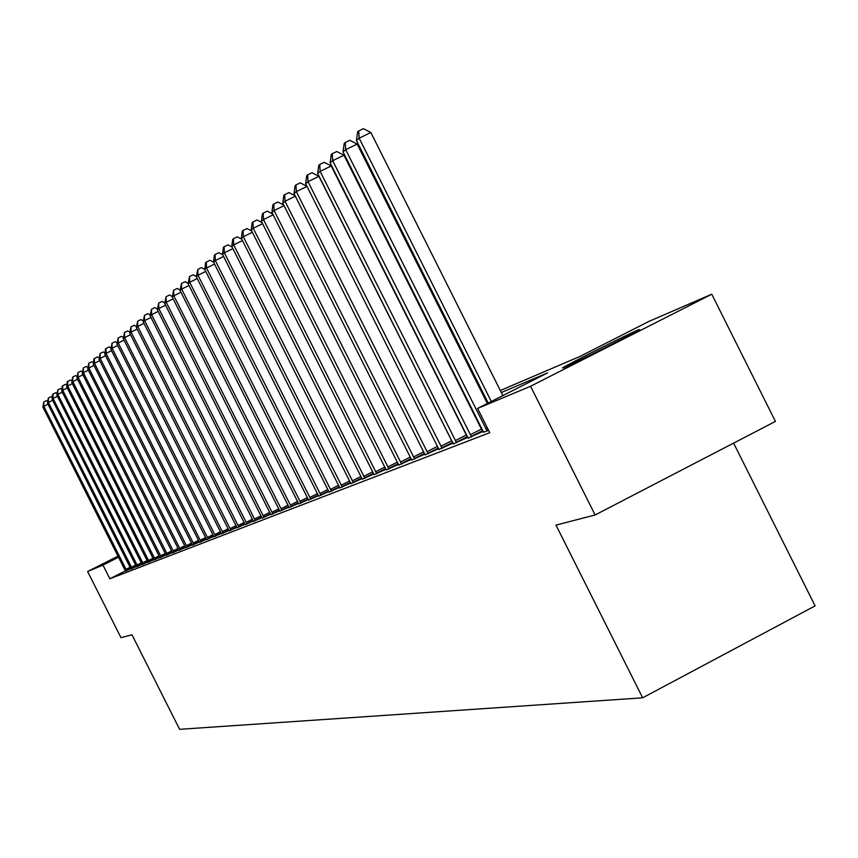<?xml version="1.0" encoding="UTF-8"?>
<svg xmlns="http://www.w3.org/2000/svg" width="858" height="858" viewBox="0 0 858 858"><rect width="100%" height="100%" fill="white"/><g stroke="black" fill="none" stroke-linecap="round" stroke-linejoin="round"><path stroke-width="1.29" d="M563.567 367.825L562.494 367.921C567.728 364.393 627.841 334.202 638.491 329.762L639.693 329.622C633.933 333.43 572.962 364.017 563.567 367.825M733.59 443.114L815.1 605.877L642.642 697.811L179.633 729.321L131.971 634.791L120.957 637.644L87.613 571.514L118.029 556.145M500.311 390.519L579.965 356.445L648.97 321.396L711.765 294.208L530.566 386.272L477.584 408.44L547.543 372.908L501.329 392.546M530.566 386.272L595.13 514.982L775.428 421.407L711.765 294.208M125.418 570.87L109.856 578.753L489.757 432.689L477.584 408.44M481.542 427.81L480.909 428.056M125.504 571.085L130.824 568.693M130.942 568.972L136.368 566.537L52.102 399.249L53.046 398.455L137.763 566.409M136.497 566.816L142.042 564.328M142.171 564.618L147.844 562.065L61.722 391.076L62.709 390.24L149.292 561.936M147.973 562.365L153.775 559.759L66.688 386.851L67.696 385.993L155.255 559.63M153.904 560.06L159.835 557.4M159.974 557.711L166.044 554.987M166.173 555.308L172.394 552.509M172.522 552.842L178.882 549.989M179.022 550.321L185.532 547.393L93.318 364.221L94.444 363.256L187.205 547.243M185.682 547.736L192.342 544.744M192.492 545.098L199.324 542.031L104.869 354.386L106.06 353.378L201.072 541.87M199.474 542.385L206.467 539.242M206.628 539.607L213.792 536.389M213.953 536.765L221.31 533.462M221.471 533.848L229.011 530.459M229.172 530.866L236.915 527.38M237.087 527.799L245.023 524.227M245.195 524.646L253.346 520.978M253.528 521.417L261.904 517.653M262.087 518.093L270.688 514.232M270.871 514.682L279.708 510.714M279.901 511.175L288.996 507.089M289.189 507.571L298.541 503.367M298.745 503.871L308.365 499.538M308.569 500.053L318.468 495.602M318.683 496.128L328.882 491.537M329.097 492.084L339.607 487.365M339.832 487.923L350.665 483.054M350.89 483.633L362.065 478.603M362.301 479.204L373.82 474.024M374.067 474.635L385.961 469.283M386.207 469.927L398.487 464.392M398.756 465.057L411.443 459.341M411.711 460.027L424.828 454.118M425.107 454.826L438.685 448.713M438.964 449.453L453.013 443.125M453.314 443.876L467.857 437.323M468.168 438.116L483.236 431.317M483.558 432.142L488.61 430.416M595.13 514.982L555.984 525.107L642.642 697.811M109.856 578.753L102.971 565.1L87.613 571.514M118.565 557.207L102.971 565.1M486.154 398.991L485.285 399.367M470.431 405.673L469.809 405.941M468.822 403.979L469.444 403.721M484.277 397.372L485.156 396.997M47.984 404.257L43.801 406.317L126.716 570.688M42.9 407.078L43.779 401.952L43.801 406.317L42.9 407.078L125.536 571.149M43.779 401.952L46.514 400.6L47.662 401.254M52.649 400.321L48.38 402.423L132.186 568.575M47.458 403.206L48.348 398.015L48.38 402.423L47.458 403.206L130.974 569.047M48.348 398.015L51.115 396.653L52.317 397.329M52.102 399.249L52.638 394.326L55.813 392.621L57.068 393.329M57.411 396.299L53.046 398.455L53.024 394.004M62.28 392.192L57.829 394.39L143.468 564.199M56.864 395.206L57.786 389.897L57.829 394.39L56.864 395.206L142.203 564.693M57.786 389.897L60.618 388.502L61.926 389.242M61.722 391.076L62.28 386.036L65.519 384.287L66.892 385.06M67.267 387.988L62.709 390.24L62.666 385.692M66.688 386.851L67.256 381.746L70.538 379.987L71.965 380.78M72.362 383.698L67.696 385.993L67.653 381.402M77.574 379.3L72.801 381.649L161.358 557.26M71.772 382.529L72.758 377.016L72.801 381.649L71.772 382.529L160.006 557.786M72.758 377.016L75.676 375.579L77.166 376.415M82.915 374.807L78.035 377.209L167.6 554.847M76.973 378.11L77.981 372.522L78.035 377.209L76.973 378.11L166.216 555.383M77.981 372.522L80.931 371.074L82.475 371.943M88.374 370.206L83.376 372.672L173.981 552.37M82.293 373.584L83.312 367.932L83.376 372.672L82.293 373.584L172.565 552.927M83.312 367.932L86.304 366.463L87.924 367.363M93.962 365.497L88.846 368.018L180.512 549.839M87.741 368.961L88.782 363.224L88.846 368.018L87.741 368.961L179.065 550.407M88.782 363.224L91.795 361.744L93.49 362.677M93.318 364.221L93.93 358.794L97.426 356.907L99.196 357.893M99.689 360.671L94.444 363.256L94.38 358.408M105.555 355.738L100.182 358.376L194.047 544.594M99.024 359.363L100.107 353.475L100.182 358.376L99.024 359.363L192.535 545.184M100.107 353.475L103.196 351.962L105.03 352.981M104.869 354.386L105.502 348.831L109.105 346.889L111.014 347.951M111.561 350.675L106.06 353.378L105.984 348.423M117.718 345.484L112.087 348.262L208.258 539.081M110.864 349.292L112.001 343.254L112.087 348.262L110.864 349.292L206.66 539.703M112.001 343.254L115.154 341.699L117.149 342.803M124.035 340.176L118.254 343.018L215.626 536.229M117.01 344.069L118.157 337.945L118.254 343.018L117.01 344.069L213.996 536.861M118.157 337.945L121.364 336.368L123.445 337.526M130.513 334.717L124.582 337.634L223.187 533.301M123.305 338.717L124.485 332.507L124.582 337.634L123.305 338.717L221.514 533.955M124.485 332.507L127.724 330.909L129.89 332.11M137.162 329.118L131.081 332.11L230.941 530.298M129.762 333.226L130.974 326.919L131.081 332.11L129.762 333.226L229.215 530.963M130.974 326.919L134.245 325.311L136.508 326.555M143.983 323.38L137.741 326.448L238.889 527.209M136.39 327.595L137.623 321.192L137.741 326.448L136.39 327.595L237.13 527.895M137.623 321.192L140.948 319.573L143.307 320.86M150.987 317.492L144.573 320.635L247.05 524.045M143.189 321.814L144.455 315.326L144.573 320.635L143.189 321.814L245.238 524.753M144.455 315.326L147.812 313.674L150.279 315.025M158.183 311.433L151.587 314.671L255.437 520.795M150.171 315.873L151.458 309.288L151.587 314.671L150.171 315.873L253.571 521.525M151.458 309.288L154.869 307.614L157.432 309.019M165.573 305.223L158.805 308.537L264.039 517.46M157.346 309.781L158.666 303.089L158.805 308.537L157.346 309.781L262.13 518.211M158.666 303.089L162.108 301.405L164.79 302.863M173.166 298.831L166.205 302.241L272.887 514.039M164.715 303.517L166.055 296.729L166.205 302.241L164.715 303.517L270.924 514.8M166.055 296.729L169.552 295.013L172.351 296.536M180.974 292.267L173.82 295.774L281.971 510.51M172.276 297.082L173.659 290.186L173.82 295.774L172.276 297.082L279.955 511.293M173.659 290.186L177.209 288.449L180.116 290.025M189.007 285.51L181.649 289.114L291.312 506.896M180.062 290.465L181.478 283.462L181.649 289.114L180.062 290.465L289.243 507.7M181.478 283.462L185.071 281.703L188.106 283.344M197.265 278.56L189.704 282.271L300.933 503.163M188.074 283.655L189.521 276.533L189.704 282.271L188.074 283.655L298.788 503.989M189.521 276.533L193.157 274.753L196.332 276.469M205.781 271.407L197.983 275.225L310.821 499.335M196.31 276.651L197.79 269.412L197.983 275.225L196.31 276.651L308.623 500.182M197.79 269.412L201.491 267.61L204.794 269.391M214.543 264.049L206.51 267.975L320.999 495.388M204.783 269.444L205.62 262.677L206.317 262.087L206.51 267.975L204.783 269.444L318.736 496.267M206.317 262.087L210.06 260.253L213.588 262.162M223.573 256.456L215.294 260.51L331.488 491.323M213.524 262.022L214.371 255.148L215.09 254.536L215.294 260.51L213.524 262.022L329.161 492.224M215.09 254.536L218.887 252.681L222.705 254.729M232.872 248.638L224.346 252.81L342.288 487.13M222.522 254.365L223.391 247.394L224.12 246.761L224.346 252.81L222.522 254.365L339.886 488.063M224.12 246.761L227.971 244.873L232.089 247.083M242.471 240.583L233.676 244.873L353.432 482.818M231.789 246.482L232.679 239.393L233.44 238.749L233.676 244.873L231.789 246.482L350.954 483.773M233.44 238.749L237.344 236.829L241.784 239.2M252.37 232.261L243.307 236.701L364.918 478.367M241.355 238.352L242.267 231.145L243.05 230.48L243.307 236.701L241.355 238.352L362.355 479.354M243.05 230.48L247.018 228.539L251.78 231.07M262.602 223.681L253.228 228.26L376.759 473.777M251.222 229.965L252.155 222.64L252.96 221.943L253.228 228.26L251.222 229.965L374.131 474.796M252.96 221.943L256.992 219.98L262.098 222.694M273.155 214.822L263.481 219.541L388.996 469.026M261.4 221.31L262.366 213.857L263.192 213.138L263.481 219.541L261.4 221.31L386.272 470.087M263.192 213.138L267.288 211.143L272.769 214.039M284.062 205.663L274.067 210.542L401.63 464.135M271.922 212.366L272.908 204.783L273.766 204.043L274.067 210.542L271.922 212.366L398.82 465.218M273.766 204.043L277.917 202.016L283.784 205.116M295.345 196.203L285.006 201.244L414.682 459.073M282.786 203.121L283.794 195.409L284.684 194.648L285.006 201.244L282.786 203.121L411.776 460.199M284.684 194.648L288.91 192.589L295.184 195.892M307.014 186.411L296.321 191.624L428.185 453.839M294.026 193.576L295.055 185.714L295.978 184.931L296.321 191.624L294.026 193.576L425.182 455.008M295.978 184.931L300.268 182.84L306.982 186.358M440.883 446.246L451.683 440.755L318.929 176.362L308.022 181.671L442.149 448.423M305.641 183.687L306.714 175.697L307.657 174.882L308.022 181.671L305.641 183.687L439.039 449.635M451.683 440.755L452.906 442.867M307.657 174.882L312.022 172.758L318.929 176.362M455.319 440.615L466.291 435.017L331.22 165.98L320.131 171.375L456.606 442.825M317.674 173.466L318.768 165.315L319.755 164.468L320.131 171.375L317.674 173.466L453.389 444.069M466.291 435.017L467.696 437.408M319.755 164.468L324.185 162.312L331.22 165.98M470.27 434.77L481.424 429.086L343.961 155.223L332.679 160.703L471.578 437.022M330.137 162.87L331.252 154.569L332.271 153.689L332.679 160.703L330.137 162.87L468.243 438.32M481.424 429.086L482.85 431.52M332.271 153.689L336.786 151.501L343.961 155.223M487.344 403.474L357.164 144.069L345.688 149.646L487.097 431.006M343.05 151.898L344.197 143.436L345.259 142.525L345.688 149.646L343.05 151.898L483.633 432.346M345.259 142.525L349.839 140.294L357.164 144.069M502.863 395.602L370.849 132.507L359.17 138.181L491.302 401.469M356.435 140.508L357.625 131.885L358.719 130.942L359.17 138.181L356.435 140.508L488.191 403.046M358.719 130.942L363.384 128.679L370.849 132.507M125.976 569.337L130.126 567.235M126.523 570.356L130.631 568.264M131.424 567.202L135.671 565.057M131.982 568.232L136.175 566.098M137.001 565.025L141.334 562.827M137.559 566.065L141.849 563.888M142.696 562.805L147.126 560.553M143.265 563.845L147.651 561.625M148.52 560.521L153.046 558.226M149.088 561.582L153.571 559.309M154.472 558.204L159.105 555.855M155.051 559.266L159.642 556.949M160.553 555.823L165.294 553.421M161.143 556.906L165.841 554.525M166.784 553.389L171.632 550.922M167.374 554.482L172.179 552.048M173.155 550.89L178.121 548.38M173.756 552.005L178.678 549.506M179.676 548.348L184.76 545.763M180.287 549.463L185.328 546.911M186.358 545.731L191.559 543.093M186.98 546.868L192.128 544.251M193.2 543.06L198.53 540.358M193.822 544.208L199.099 541.527M200.204 540.326L205.663 537.548M200.836 541.484L206.252 538.738M207.379 537.516L212.977 534.673M208.022 538.695L213.567 535.875M214.747 534.641L220.485 531.724M215.39 535.832L221.074 532.947M222.286 531.692L228.174 528.7M222.951 532.893L228.775 529.933M230.03 528.667L236.068 525.6M230.695 529.89L236.679 526.855M237.966 525.568L244.165 522.415M238.642 526.801L244.787 523.68M246.117 522.383L252.477 519.144M246.804 523.627L253.11 520.431M254.483 519.111L261.014 515.787M255.18 520.377L261.658 517.084M263.074 515.755L269.787 512.344M263.781 517.031L270.431 513.652M271.9 512.301L278.807 508.794M272.619 513.599L279.461 510.124M280.974 508.751L288.074 505.147M281.703 510.07L288.738 506.499M290.304 505.105L297.597 501.404M291.044 506.445L298.273 502.767M299.903 501.351L307.411 497.543M300.654 502.713L308.097 498.938M309.781 497.501L317.503 493.565M310.542 498.873L318.2 494.98M319.937 493.522L327.895 489.478M320.72 494.916L328.603 490.915M330.416 489.435L338.61 485.263M331.199 490.851L339.328 486.722M341.194 485.22L349.646 480.92M341.999 486.658L350.375 482.4M352.316 480.866L361.025 476.437M353.131 482.335L361.765 477.938M363.781 476.383L372.769 471.814M364.607 477.874L373.52 473.337M375.611 471.761L384.888 467.042M376.447 473.273L385.65 468.586M387.827 466.988L397.404 462.119M388.685 468.522L398.187 463.685M400.439 462.065L410.339 457.024M401.308 463.62L411.132 458.622M413.47 456.971L423.713 451.758M414.36 458.547L424.506 453.378M426.952 451.705L437.537 446.31M427.852 453.303L438.352 447.962M441.806 447.887L452.606 442.385M456.252 442.278L467.235 436.679M471.224 436.465L482.378 430.77M485.757 428.71L487.355 427.906M486.733 430.437L488.234 429.665"/></g></svg>
